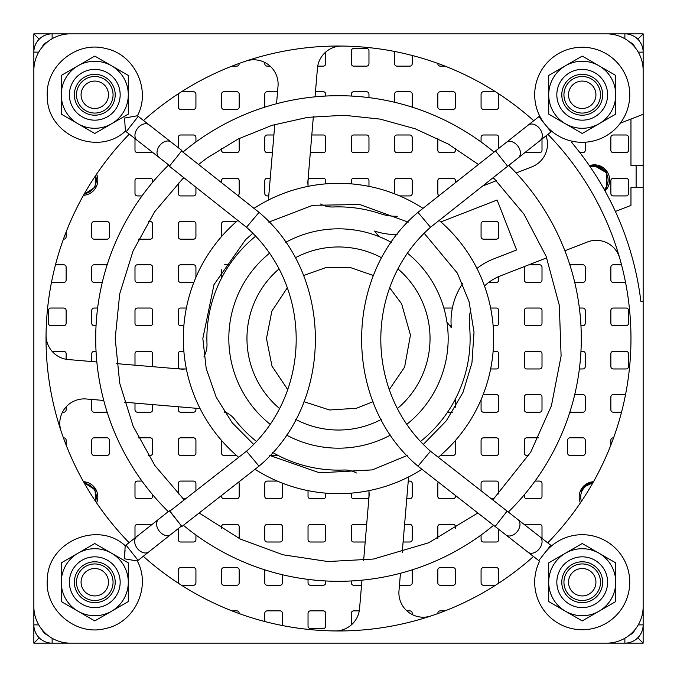 <?xml version="1.0" encoding="UTF-8"?>
<svg xmlns="http://www.w3.org/2000/svg" width="677" height="677" viewBox="0 0 677 677"><rect width="100%" height="100%" fill="white"/><g stroke="black" fill="none" stroke-linecap="round" stroke-linejoin="round"><path stroke-width="1.02" d="M630.964 119.042L630.964 165.645L643.15 165.645L643.15 70.408A36.558 36.558 0 0 0 606.592 33.85L70.408 33.85A36.558 36.558 0 0 0 33.85 70.408L33.85 606.592A36.558 36.558 0 0 0 70.408 643.15L606.592 643.15A36.558 36.558 0 0 0 643.15 606.592L643.15 187.58L630.964 187.58L630.964 205.385L615.393 211.452M533.484 556.486A292.464 292.464 0 0 1 143.279 556.274M129.07 542.649A292.464 292.464 0 0 1 129.282 134.139M143.516 120.514A292.464 292.464 0 0 1 533.721 120.726M547.93 134.351A292.464 292.464 0 0 1 547.718 542.861M638.25 624.871L643.15 624.871L643.15 643.15L624.871 643.15A18.279 18.279 0 0 0 643.15 624.871L643.15 301.451L640.891 301.451A304.65 304.65 0 0 0 571.498 142.229L573.411 141.485M620.318 123.197L643.15 114.295L643.15 52.129A18.279 18.279 0 0 0 624.871 33.85L643.15 33.85L643.15 52.129L638.25 52.129M440.896 221.929L497.138 200.011L516.61 249.965L493.711 258.893A67.023 67.023 0 0 0 476.93 268.414M378.968 236.569L374.593 231.052A67.023 67.023 0 0 0 397.171 234.53M462.594 283.697A67.023 67.023 0 0 0 451.331 327.719L446.955 322.201A109.674 109.674 0 0 0 407.512 253.257M564.889 250.761L587.382 241.994A24.372 24.372 0 0 1 619.667 257.996M546.043 135.84A24.372 24.372 0 0 1 531.97 166.813L516.136 172.982M496.427 180.666L482.591 186.057M397.306 216.251A48.744 48.744 0 0 1 380.415 213.729A131.626 131.626 0 0 0 333.219 206.984A24.372 24.372 0 0 1 320.576 204.031M308.153 186.336A24.372 24.372 0 0 1 307.959 180.573L313.358 116.639M315.033 96.845L317.437 68.377A24.372 24.372 0 0 1 342.02 46.061M246.03 61.04A24.372 24.372 0 0 1 278.019 86.216L276.538 103.742M274.786 124.5L268.397 200.079M255.449 236.383A131.626 131.626 0 0 0 206.984 343.781A24.372 24.372 0 0 1 204.031 356.424M186.336 368.847A24.372 24.372 0 0 1 180.573 369.041L116.622 363.634M96.845 361.967L68.377 359.563A24.372 24.372 0 0 1 46.061 334.98M61.04 430.97A24.372 24.372 0 0 1 86.216 398.981L103.742 400.462M124.483 402.214L200.079 408.603M224.239 411.633A24.372 24.372 0 0 1 234.657 419.385A131.626 131.626 0 0 0 256.261 441.269M272.552 452.414A131.626 131.626 0 0 0 343.781 470.016A24.372 24.372 0 0 1 356.424 472.969M368.847 490.664A24.372 24.372 0 0 1 369.041 496.427L363.634 560.378M361.967 580.155L359.563 608.623A24.372 24.372 0 0 1 334.98 630.939M430.97 615.96A24.372 24.372 0 0 1 398.981 590.784L400.462 573.258M402.214 552.517L408.603 476.921M420.739 441.269A131.626 131.626 0 0 0 469.525 325.975A48.744 48.744 0 0 1 470.904 308.957M484.495 285.982A48.744 48.744 0 0 1 500.345 275.92L546.72 257.844M391.323 242.383A109.674 109.674 0 0 0 285.677 242.383M269.488 253.257A109.674 109.674 0 0 0 270.157 424.276M286.422 435.023A109.674 109.674 0 0 0 390.578 435.023M406.843 424.276A109.674 109.674 0 0 0 446.955 322.201M598.053 591.359A18.279 18.279 0 0 1 566.387 591.359A18.279 18.279 0 0 1 582.22 563.941A18.279 18.279 0 0 1 598.053 591.359M594.093 589.075A13.709 13.709 0 0 0 582.22 568.511A13.709 13.709 0 0 0 570.347 589.075A13.709 13.709 0 0 0 594.093 589.075M598.053 103.919A18.279 18.279 0 0 1 566.387 103.919A18.279 18.279 0 0 1 582.22 76.501A18.279 18.279 0 0 1 598.053 103.919M594.093 101.635A13.709 13.709 0 0 0 582.22 81.071A13.709 13.709 0 0 0 570.347 101.635A13.709 13.709 0 0 0 594.093 101.635M110.613 103.919A18.279 18.279 0 0 1 78.947 103.919A18.279 18.279 0 0 1 94.78 76.501A18.279 18.279 0 0 1 110.613 103.919M106.653 101.635A13.709 13.709 0 0 0 94.78 81.071A13.709 13.709 0 0 0 82.907 101.635A13.709 13.709 0 0 0 106.653 101.635M110.613 591.359A18.279 18.279 0 0 1 78.947 591.359A18.279 18.279 0 0 1 94.78 563.941A18.279 18.279 0 0 1 110.613 591.359M106.653 589.075A13.709 13.709 0 0 0 94.78 568.511A13.709 13.709 0 0 0 82.907 589.075A13.709 13.709 0 0 0 106.653 589.075M77.093 104.994A20.428 20.428 0 0 1 94.78 74.352A20.428 20.428 0 0 1 112.467 104.994A20.428 20.428 0 0 1 77.093 104.994M128.291 94.78L128.291 114.125L111.536 123.798A33.511 33.511 0 0 1 61.269 94.78A33.511 33.511 0 0 1 78.024 65.762L94.78 56.081L128.291 75.435L128.291 94.78A33.511 33.511 0 0 1 111.536 123.798L94.78 133.479L61.269 114.125L61.269 75.435L78.024 65.762A33.511 33.511 0 0 1 128.291 94.78M77.093 592.434A20.428 20.428 0 0 1 94.78 561.792A20.428 20.428 0 0 1 112.467 592.434A20.428 20.428 0 0 1 77.093 592.434M128.291 582.22L128.291 601.565L111.536 611.238A33.511 33.511 0 0 1 61.269 582.22A33.511 33.511 0 0 1 78.024 553.202L94.78 543.521L128.291 562.875L128.291 582.22A33.511 33.511 0 0 1 111.536 611.238L94.78 620.919L61.269 601.565L61.269 562.875L78.024 553.202A33.511 33.511 0 0 1 128.291 582.22M564.533 592.434A20.428 20.428 0 0 1 582.22 561.792A20.428 20.428 0 0 1 599.907 592.434A20.428 20.428 0 0 1 564.533 592.434M615.731 582.22L615.731 601.565L598.976 611.238A33.511 33.511 0 0 1 548.708 582.22A33.511 33.511 0 0 1 565.464 553.202L582.22 543.521L615.731 562.875L615.731 582.22A33.511 33.511 0 0 1 598.976 611.238L582.22 620.919L548.708 601.565L548.708 562.875L565.464 553.202A33.511 33.511 0 0 1 615.731 582.22M564.533 84.566A20.428 20.428 0 0 1 599.907 84.566A20.428 20.428 0 0 1 582.22 115.208A20.428 20.428 0 0 1 564.533 84.566M598.976 123.798L582.22 133.479L565.464 123.798A33.511 33.511 0 0 1 565.464 65.762A33.511 33.511 0 0 1 598.976 65.762L615.731 75.435L615.731 114.125L598.976 123.798A33.511 33.511 0 0 1 565.464 123.798L548.708 114.125L548.708 75.435L582.22 56.081L598.976 65.762A33.511 33.511 0 0 1 598.976 123.798M278.983 268.955A91.53 91.53 0 0 0 279.525 408.502M295.79 419.452A91.53 91.53 0 0 0 381.21 419.452M397.475 408.502A91.53 91.53 0 0 0 398.017 268.955M381.836 257.878A91.53 91.53 0 0 0 295.164 257.878M237.839 220.431A155.16 155.16 0 0 0 238.702 457.305M255.026 469.296A155.16 155.16 0 0 0 421.974 469.296M438.298 457.305A155.16 155.16 0 0 0 439.161 220.431M422.99 208.364A155.16 155.16 0 0 0 254.01 208.364M168.7 164.96A242.798 242.798 0 0 0 168.277 511.626M175.411 518.362A242.798 242.798 0 0 0 175.893 518.794M183.399 525.301A242.798 242.798 0 0 0 493.601 525.301M508.3 512.04A242.798 242.798 0 0 0 508.723 165.374M494.083 152.105A242.798 242.798 0 0 0 182.917 152.105M534.695 94.78A47.525 47.525 0 0 0 605.983 135.942A47.525 47.525 0 0 0 605.983 53.618A47.525 47.525 0 0 0 534.695 94.78M538.774 560.624L527.975 552.178A9.749 6.855 128 0 0 539.383 548.725A9.749 6.855 128 0 0 539.984 536.819L550.782 545.264L538.774 560.624L539.569 561.25A47.525 47.525 0 0 0 596.369 627.587A47.525 47.525 0 0 0 621.317 555.199A47.525 47.525 0 0 0 544.782 552.948M125.998 545.078L136.703 536.607A9.749 6.838 51.6 0 0 137.397 548.497A9.749 6.838 51.6 0 0 148.805 551.89L138.1 560.37L125.998 545.078L125.203 545.713L124.399 558.779L125.084 549.961M124.399 558.779L137.304 560.996C151.411 586.959 134.664 622.705 105.68 628.476C76.002 636.659 44.166 609.681 47.356 579.063C47.991 541.727 97.733 520.41 125.203 545.713M181.487 526.029L169.385 510.746L158.621 519.259A9.749 6.838 51.6 0 0 159.315 531.149A9.749 6.838 51.6 0 0 170.722 534.551L181.487 526.029M148.805 551.89L170.722 534.551M528.195 125.11A9.749 6.838 -128.4 0 1 539.603 128.503A9.749 6.838 -128.4 0 1 540.297 140.393L551.002 131.922L538.9 116.63L495.513 150.971L507.615 166.254L430.513 227.277C364.251 285.745 364.243 392.728 430.496 451.204L417.971 466.165L527.975 552.178M495.513 150.971L417.946 212.358L430.513 227.277M430.496 451.204L507.115 511.118L495.107 526.478M538.9 116.63L539.696 116.004M137.431 115.75L124.543 118.052L125.414 131.11C97.632 157.056 46.925 134.731 47.297 96.718C44.961 66.566 76.349 40.569 105.544 48.49C134.486 54.168 151.36 89.753 137.431 115.75L181.893 150.522L175.707 158.435M181.521 150.996L259.054 212.358L246.487 227.277L169.385 166.254L175.622 158.376C168.057 167.938 168.048 167.947 175.622 158.384L175.707 158.443M246.487 227.277C312.749 285.745 312.757 392.728 246.504 451.204L169.885 511.118L181.893 526.478L259.029 466.165L246.504 451.204M83.499 195.289A15.232 15.232 0 0 0 96.608 174.116M594.406 164.85L607.751 172.737L594.406 164.85L589.794 165.569L594.406 164.85L607.751 172.737L594.406 164.85L589.396 165.696A15.232 15.232 0 0 1 605.052 190.982M589.904 166.415L599.966 166.356L607.751 172.737L594.406 164.85L589.76 165.577M580.392 502.884A15.232 15.232 0 0 1 593.501 481.711L583.532 486.247L581.01 491.866L584.073 487L592.959 482.667M83.855 482.346L95.939 489.573L83.499 481.711A15.232 15.232 0 0 1 96.608 502.884M47.602 635.161A11.247 11.247 0 0 1 41.839 629.398M635.161 629.398A11.247 11.247 0 0 1 629.398 635.161M636.118 187.58L636.118 165.645M629.398 41.839A11.247 11.247 0 0 1 635.161 47.602M41.839 47.602A11.247 11.247 0 0 1 47.602 41.839M366.528 48.473A2.437 2.437 0 0 1 368.965 50.91L368.965 63.706A2.437 2.437 0 0 1 366.528 66.143L353.732 66.143A2.437 2.437 0 0 1 351.295 63.706L351.295 50.91A2.437 2.437 0 0 1 353.732 48.473L366.528 48.473M498.721 93.832A2.437 2.437 0 0 1 498.746 94.171L498.746 106.966A2.437 2.437 0 0 1 496.309 109.403L483.513 109.403A2.437 2.437 0 0 1 481.076 106.966L481.076 94.171A2.437 2.437 0 0 1 483.513 91.733L495.479 91.733M453.048 91.733A2.437 2.437 0 0 1 455.486 94.171L455.486 106.966A2.437 2.437 0 0 1 453.048 109.403L440.253 109.403A2.437 2.437 0 0 1 437.816 106.966L437.816 94.171A2.437 2.437 0 0 1 440.253 91.733L453.048 91.733M394.556 102.269L394.556 94.171A2.437 2.437 0 0 1 396.993 91.733L409.788 91.733A2.437 2.437 0 0 1 412.225 94.171L412.225 106.966A2.437 2.437 0 0 1 412.217 107.169M351.295 96.041L351.295 94.171A2.437 2.437 0 0 1 353.732 91.733L366.528 91.733A2.437 2.437 0 0 1 368.965 94.171L368.965 97.623M315.465 91.733L323.267 91.733A2.437 2.437 0 0 1 325.705 94.171L325.705 96.041M236.747 91.733A2.437 2.437 0 0 1 239.184 94.171L239.184 106.966A2.437 2.437 0 0 1 236.747 109.403L223.952 109.403A2.437 2.437 0 0 1 221.514 106.966L221.514 94.171A2.437 2.437 0 0 1 223.952 91.733L236.747 91.733M181.521 91.733L193.487 91.733A2.437 2.437 0 0 1 195.924 94.171L195.924 106.966A2.437 2.437 0 0 1 193.487 109.403L180.691 109.403A2.437 2.437 0 0 1 178.254 106.966L178.254 94.171A2.437 2.437 0 0 1 178.279 93.832M626.09 134.994A2.437 2.437 0 0 1 628.527 137.431L628.527 150.226A2.437 2.437 0 0 1 626.09 152.663L613.294 152.663A2.437 2.437 0 0 1 610.857 150.226L610.857 137.431A2.437 2.437 0 0 1 613.294 134.994L626.09 134.994M481.076 141.975L481.076 137.431A2.437 2.437 0 0 1 483.513 134.994L496.309 134.994A2.437 2.437 0 0 1 498.746 137.431L498.746 148.407M409.788 134.994A2.437 2.437 0 0 1 412.225 137.431L412.225 150.226A2.437 2.437 0 0 1 409.788 152.663L396.993 152.663A2.437 2.437 0 0 1 394.556 150.226L394.556 137.431A2.437 2.437 0 0 1 396.993 134.994L409.788 134.994M366.528 134.994A2.437 2.437 0 0 1 368.965 137.431L368.965 150.226A2.437 2.437 0 0 1 366.528 152.663L353.732 152.663A2.437 2.437 0 0 1 351.295 150.226L351.295 137.431A2.437 2.437 0 0 1 353.732 134.994L366.528 134.994M311.809 134.994L323.267 134.994A2.437 2.437 0 0 1 325.705 137.431L325.705 150.226A2.437 2.437 0 0 1 323.267 152.663L310.472 152.663A2.437 2.437 0 0 1 310.32 152.655M178.254 147.679L178.254 137.431A2.437 2.437 0 0 1 180.691 134.994L193.487 134.994A2.437 2.437 0 0 1 195.924 137.431L195.924 141.975M626.09 178.254A2.437 2.437 0 0 1 628.527 180.691L628.527 193.487A2.437 2.437 0 0 1 626.09 195.924L613.294 195.924A2.437 2.437 0 0 1 610.857 193.487L610.857 180.691A2.437 2.437 0 0 1 613.294 178.254L626.09 178.254M439.085 195.628A2.437 2.437 0 0 1 437.816 193.487L437.816 180.691A2.437 2.437 0 0 1 440.253 178.254L453.048 178.254A2.437 2.437 0 0 1 455.486 180.691L455.486 182.646M394.581 193.834A2.437 2.437 0 0 1 394.556 193.487L394.556 180.691A2.437 2.437 0 0 1 396.993 178.254L409.788 178.254A2.437 2.437 0 0 1 412.225 180.691L412.225 193.487A2.437 2.437 0 0 1 409.788 195.924L399.701 195.924M351.295 183.873L351.295 180.691A2.437 2.437 0 0 1 353.732 178.254L366.528 178.254A2.437 2.437 0 0 1 368.965 180.691L368.965 186.361M308.035 185.439L308.035 180.691A2.437 2.437 0 0 1 310.472 178.254L323.267 178.254A2.437 2.437 0 0 1 325.705 180.691L325.705 183.873M221.514 182.646L221.514 180.691A2.437 2.437 0 0 1 223.952 178.254L236.747 178.254A2.437 2.437 0 0 1 239.184 180.691L239.184 193.487A2.437 2.437 0 0 1 237.915 195.628M141.975 195.924L137.431 195.924A2.437 2.437 0 0 1 134.994 193.487L134.994 180.691A2.437 2.437 0 0 1 137.431 178.254L150.226 178.254A2.437 2.437 0 0 1 152.663 180.691L152.663 182.248M496.309 221.514A2.437 2.437 0 0 1 498.746 223.952L498.746 236.747A2.437 2.437 0 0 1 496.309 239.184L483.513 239.184A2.437 2.437 0 0 1 481.076 236.747L481.076 223.952A2.437 2.437 0 0 1 483.513 221.514L496.309 221.514M193.487 221.514A2.437 2.437 0 0 1 195.924 223.952L195.924 236.747A2.437 2.437 0 0 1 193.487 239.184L180.691 239.184A2.437 2.437 0 0 1 178.254 236.747L178.254 223.952A2.437 2.437 0 0 1 180.691 221.514L193.487 221.514M148.297 221.514L150.226 221.514A2.437 2.437 0 0 1 152.663 223.952L152.663 236.747A2.437 2.437 0 0 1 150.226 239.184L138.506 239.184M106.966 221.514A2.437 2.437 0 0 1 109.403 223.952L109.403 236.747A2.437 2.437 0 0 1 106.966 239.184L94.171 239.184A2.437 2.437 0 0 1 91.733 236.747L91.733 223.952A2.437 2.437 0 0 1 94.171 221.514L106.966 221.514M569.831 264.783A2.437 2.437 0 0 1 570.034 264.775L582.829 264.775A2.437 2.437 0 0 1 585.266 267.212L585.266 280.007A2.437 2.437 0 0 1 582.829 282.444L574.731 282.444M528.949 264.775L539.569 264.775A2.437 2.437 0 0 1 542.006 267.212L542.006 280.007A2.437 2.437 0 0 1 539.569 282.444L526.774 282.444A2.437 2.437 0 0 1 524.337 280.007L524.337 267.212A2.437 2.437 0 0 1 524.43 266.535M193.834 282.419A2.437 2.437 0 0 1 193.487 282.444L180.691 282.444A2.437 2.437 0 0 1 178.254 280.007L178.254 267.212A2.437 2.437 0 0 1 180.691 264.775L193.487 264.775A2.437 2.437 0 0 1 195.924 267.212L195.924 277.299M150.226 264.775A2.437 2.437 0 0 1 152.663 267.212L152.663 280.007A2.437 2.437 0 0 1 150.226 282.444L137.431 282.444A2.437 2.437 0 0 1 134.994 280.007L134.994 267.212A2.437 2.437 0 0 1 137.431 264.775L150.226 264.775M102.269 282.444L94.171 282.444A2.437 2.437 0 0 1 91.733 280.007L91.733 267.212A2.437 2.437 0 0 1 94.171 264.775L106.966 264.775A2.437 2.437 0 0 1 107.169 264.783M55.48 264.775L63.706 264.775A2.437 2.437 0 0 1 66.143 267.212L66.143 280.007A2.437 2.437 0 0 1 63.706 282.444L51.46 282.444M626.09 308.035A2.437 2.437 0 0 1 628.527 310.472L628.527 323.267A2.437 2.437 0 0 1 626.09 325.705L613.294 325.705A2.437 2.437 0 0 1 610.857 323.267L610.857 310.472A2.437 2.437 0 0 1 613.294 308.035L626.09 308.035M579.377 308.035L582.829 308.035A2.437 2.437 0 0 1 585.266 310.472L585.266 323.267A2.437 2.437 0 0 1 582.829 325.705L580.959 325.705M539.569 308.035A2.437 2.437 0 0 1 542.006 310.472L542.006 323.267A2.437 2.437 0 0 1 539.569 325.705L526.774 325.705A2.437 2.437 0 0 1 524.337 323.267L524.337 310.472A2.437 2.437 0 0 1 526.774 308.035L539.569 308.035M490.639 308.035L496.309 308.035A2.437 2.437 0 0 1 498.746 310.472L498.746 323.267A2.437 2.437 0 0 1 496.309 325.705L493.127 325.705M150.226 308.035A2.437 2.437 0 0 1 152.663 310.472L152.663 323.267A2.437 2.437 0 0 1 150.226 325.705L137.431 325.705A2.437 2.437 0 0 1 134.994 323.267L134.994 310.472A2.437 2.437 0 0 1 137.431 308.035L150.226 308.035M63.706 308.035A2.437 2.437 0 0 1 66.143 310.472L66.143 323.267A2.437 2.437 0 0 1 63.706 325.705L50.91 325.705A2.437 2.437 0 0 1 48.473 323.267L48.473 310.472A2.437 2.437 0 0 1 50.91 308.035L63.706 308.035M626.09 351.295A2.437 2.437 0 0 1 628.527 353.732L628.527 366.528A2.437 2.437 0 0 1 626.09 368.965L613.294 368.965A2.437 2.437 0 0 1 610.857 366.528L610.857 353.732A2.437 2.437 0 0 1 613.294 351.295L626.09 351.295M580.959 351.295L582.829 351.295A2.437 2.437 0 0 1 585.266 353.732L585.266 366.528A2.437 2.437 0 0 1 582.829 368.965L579.377 368.965M539.569 351.295A2.437 2.437 0 0 1 542.006 353.732L542.006 366.528A2.437 2.437 0 0 1 539.569 368.965L526.774 368.965A2.437 2.437 0 0 1 524.337 366.528L524.337 353.732A2.437 2.437 0 0 1 526.774 351.295L539.569 351.295M493.127 351.295L496.309 351.295A2.437 2.437 0 0 1 498.746 353.732L498.746 366.528A2.437 2.437 0 0 1 496.309 368.965L490.639 368.965M134.994 365.191L134.994 353.732A2.437 2.437 0 0 1 137.431 351.295L150.226 351.295A2.437 2.437 0 0 1 152.663 353.732L152.663 366.528A2.437 2.437 0 0 1 152.655 366.68M52.061 351.295L63.706 351.295A2.437 2.437 0 0 1 66.143 353.732L66.143 359.267M574.731 394.556L582.829 394.556A2.437 2.437 0 0 1 585.266 396.993L585.266 409.788A2.437 2.437 0 0 1 582.829 412.225L570.034 412.225A2.437 2.437 0 0 1 569.831 412.217M539.569 394.556A2.437 2.437 0 0 1 542.006 396.993L542.006 409.788A2.437 2.437 0 0 1 539.569 412.225L526.774 412.225A2.437 2.437 0 0 1 524.337 409.788L524.337 396.993A2.437 2.437 0 0 1 526.774 394.556L539.569 394.556M483.166 394.581A2.437 2.437 0 0 1 483.513 394.556L496.309 394.556A2.437 2.437 0 0 1 498.746 396.993L498.746 409.788A2.437 2.437 0 0 1 496.309 412.225L483.513 412.225A2.437 2.437 0 0 1 481.076 409.788L481.076 399.701M582.829 437.816A2.437 2.437 0 0 1 585.266 440.253L585.266 453.048A2.437 2.437 0 0 1 582.829 455.486L570.034 455.486A2.437 2.437 0 0 1 567.597 453.048L567.597 440.253A2.437 2.437 0 0 1 570.034 437.816L582.829 437.816M496.309 437.816A2.437 2.437 0 0 1 498.746 440.253L498.746 453.048A2.437 2.437 0 0 1 496.309 455.486L483.513 455.486A2.437 2.437 0 0 1 481.076 453.048L481.076 440.253A2.437 2.437 0 0 1 483.513 437.816L496.309 437.816M193.487 437.816A2.437 2.437 0 0 1 195.924 440.253L195.924 453.048A2.437 2.437 0 0 1 193.487 455.486L180.691 455.486A2.437 2.437 0 0 1 178.254 453.048L178.254 440.253A2.437 2.437 0 0 1 180.691 437.816L193.487 437.816M138.506 437.816L150.226 437.816A2.437 2.437 0 0 1 152.663 440.253L152.663 453.048A2.437 2.437 0 0 1 150.226 455.486L148.297 455.486M106.966 437.816A2.437 2.437 0 0 1 109.403 440.253L109.403 453.048A2.437 2.437 0 0 1 106.966 455.486L94.171 455.486A2.437 2.437 0 0 1 91.733 453.048L91.733 440.253A2.437 2.437 0 0 1 94.171 437.816L106.966 437.816M63.418 437.816L63.706 437.816A2.437 2.437 0 0 1 66.143 440.253L66.143 445.068M535.025 481.076L539.569 481.076A2.437 2.437 0 0 1 542.006 483.513L542.006 496.309A2.437 2.437 0 0 1 539.569 498.746L526.774 498.746A2.437 2.437 0 0 1 524.337 496.309L524.337 494.752M481.076 490.757L481.076 483.513A2.437 2.437 0 0 1 483.513 481.076L496.309 481.076A2.437 2.437 0 0 1 498.746 483.513L498.746 494.007M408.248 481.076L409.788 481.076A2.437 2.437 0 0 1 412.225 483.513L412.225 496.309A2.437 2.437 0 0 1 409.788 498.746L406.759 498.746M282.419 483.166A2.437 2.437 0 0 1 282.444 483.513L282.444 496.309A2.437 2.437 0 0 1 280.007 498.746L267.212 498.746A2.437 2.437 0 0 1 264.775 496.309L264.775 483.513A2.437 2.437 0 0 1 267.212 481.076L277.299 481.076M238.702 482.058A2.437 2.437 0 0 1 239.184 483.513L239.184 496.309A2.437 2.437 0 0 1 236.747 498.746L223.952 498.746A2.437 2.437 0 0 1 221.514 496.309L221.514 495.496M178.254 494.007L178.254 483.513A2.437 2.437 0 0 1 180.691 481.076L193.487 481.076A2.437 2.437 0 0 1 195.924 483.513L195.924 490.757M524.997 525.107A2.437 2.437 0 0 1 526.774 524.337L539.569 524.337A2.437 2.437 0 0 1 542.006 526.774L542.006 538.401M437.816 538.494L437.816 526.774A2.437 2.437 0 0 1 440.253 524.337L453.048 524.337A2.437 2.437 0 0 1 455.486 526.774L455.486 528.703M404.592 524.337L409.788 524.337A2.437 2.437 0 0 1 412.225 526.774L412.225 539.569A2.437 2.437 0 0 1 409.788 542.006L403.103 542.006M365.191 542.006L353.732 542.006A2.437 2.437 0 0 1 351.295 539.569L351.295 526.774A2.437 2.437 0 0 1 353.732 524.337L366.528 524.337A2.437 2.437 0 0 1 366.68 524.345M323.267 524.337A2.437 2.437 0 0 1 325.705 526.774L325.705 539.569A2.437 2.437 0 0 1 323.267 542.006L310.472 542.006A2.437 2.437 0 0 1 308.035 539.569L308.035 526.774A2.437 2.437 0 0 1 310.472 524.337L323.267 524.337M280.007 524.337A2.437 2.437 0 0 1 282.444 526.774L282.444 539.569A2.437 2.437 0 0 1 280.007 542.006L267.212 542.006A2.437 2.437 0 0 1 264.775 539.569L264.775 526.774A2.437 2.437 0 0 1 267.212 524.337L280.007 524.337M221.514 528.703L221.514 526.774A2.437 2.437 0 0 1 223.952 524.337L236.747 524.337A2.437 2.437 0 0 1 239.184 526.774L239.184 538.494M134.994 537.961L134.994 526.774A2.437 2.437 0 0 1 137.431 524.337L150.226 524.337A2.437 2.437 0 0 1 151.64 524.785M495.479 585.266L483.513 585.266A2.437 2.437 0 0 1 481.076 582.829L481.076 570.034A2.437 2.437 0 0 1 483.513 567.597L496.309 567.597A2.437 2.437 0 0 1 498.746 570.034L498.746 582.829A2.437 2.437 0 0 1 498.721 583.168M453.048 567.597A2.437 2.437 0 0 1 455.486 570.034L455.486 582.829A2.437 2.437 0 0 1 453.048 585.266L440.253 585.266A2.437 2.437 0 0 1 437.816 582.829L437.816 570.034A2.437 2.437 0 0 1 440.253 567.597L453.048 567.597M412.217 569.831A2.437 2.437 0 0 1 412.225 570.034L412.225 582.829A2.437 2.437 0 0 1 409.788 585.266L399.447 585.266M236.747 567.597A2.437 2.437 0 0 1 239.184 570.034L239.184 582.829A2.437 2.437 0 0 1 236.747 585.266L223.952 585.266A2.437 2.437 0 0 1 221.514 582.829L221.514 570.034A2.437 2.437 0 0 1 223.952 567.597L236.747 567.597M178.279 583.168A2.437 2.437 0 0 1 178.254 582.829L178.254 570.034A2.437 2.437 0 0 1 180.691 567.597L193.487 567.597A2.437 2.437 0 0 1 195.924 570.034L195.924 582.829A2.437 2.437 0 0 1 193.487 585.266L181.521 585.266M406.852 610.857L409.788 610.857A2.437 2.437 0 0 1 412.225 613.294L412.225 614.572M323.267 610.857A2.437 2.437 0 0 1 325.705 613.294L325.705 626.09A2.437 2.437 0 0 1 323.267 628.527L310.472 628.527A2.437 2.437 0 0 1 308.035 626.09L308.035 613.294A2.437 2.437 0 0 1 310.472 610.857L323.267 610.857M264.775 621.52L264.775 613.294A2.437 2.437 0 0 1 267.212 610.857L280.007 610.857A2.437 2.437 0 0 1 282.444 613.294L282.444 625.54M231.932 610.857L236.747 610.857A2.437 2.437 0 0 1 239.184 613.294L239.184 613.582M412.225 55.48L412.225 63.706A2.437 2.437 0 0 1 409.788 66.143L396.993 66.143A2.437 2.437 0 0 1 394.556 63.706L394.556 51.46M325.705 52.061L325.705 63.706A2.437 2.437 0 0 1 323.267 66.143L317.733 66.143M239.184 63.418L239.184 63.706A2.437 2.437 0 0 1 236.747 66.143L231.932 66.143M264.783 107.169A2.437 2.437 0 0 1 264.775 106.966L264.775 94.171A2.437 2.437 0 0 1 267.212 91.733L277.553 91.733M585.266 142.204L585.266 150.226A2.437 2.437 0 0 1 582.829 152.663L579.901 152.663M542.006 139.039L542.006 150.226A2.437 2.437 0 0 1 539.569 152.663L526.774 152.663A2.437 2.437 0 0 1 525.36 152.215M455.486 148.305L455.486 150.226A2.437 2.437 0 0 1 453.048 152.663L440.253 152.663A2.437 2.437 0 0 1 437.816 150.226L437.816 138.497M272.408 152.663L267.212 152.663A2.437 2.437 0 0 1 264.775 150.226L264.775 137.431A2.437 2.437 0 0 1 267.212 134.994L273.897 134.994M239.184 138.489L239.184 150.226A2.437 2.437 0 0 1 236.747 152.663L223.952 152.663A2.437 2.437 0 0 1 221.514 150.226L221.514 148.28M492.458 178.254L493.982 178.254M268.752 195.924L267.212 195.924A2.437 2.437 0 0 1 264.775 193.487L264.775 180.691A2.437 2.437 0 0 1 267.212 178.254L270.241 178.254M195.924 187.258L195.924 193.487A2.437 2.437 0 0 1 193.487 195.924L180.691 195.924A2.437 2.437 0 0 1 178.254 193.487L178.254 182.993M182.993 178.254L184.542 178.254M221.514 236.578L221.514 223.952A2.437 2.437 0 0 1 223.952 221.514L236.578 221.514M66.143 231.932L66.143 236.747A2.437 2.437 0 0 1 63.706 239.184L63.418 239.184M625.54 282.444L613.294 282.444A2.437 2.437 0 0 1 610.857 280.007L610.857 267.212A2.437 2.437 0 0 1 613.294 264.775L621.52 264.775M498.746 276.58L498.746 280.007A2.437 2.437 0 0 1 496.309 282.444L488.667 282.444M224.62 264.775L229.461 264.775M443.858 308.035L452.363 308.035M183.873 325.705L180.691 325.705A2.437 2.437 0 0 1 178.254 323.267L178.254 310.472A2.437 2.437 0 0 1 180.691 308.035L186.361 308.035M96.041 325.705L94.171 325.705A2.437 2.437 0 0 1 91.733 323.267L91.733 310.472A2.437 2.437 0 0 1 94.171 308.035L97.623 308.035M185.439 368.965L180.691 368.965A2.437 2.437 0 0 1 178.254 366.528L178.254 353.732A2.437 2.437 0 0 1 180.691 351.295L183.873 351.295M91.733 361.535L91.733 353.732A2.437 2.437 0 0 1 94.171 351.295L96.041 351.295M621.52 412.225L613.294 412.225A2.437 2.437 0 0 1 610.857 409.788L610.857 396.993A2.437 2.437 0 0 1 613.294 394.556L625.54 394.556M455.486 398.829L455.486 407.19M195.924 408.248L195.924 409.788A2.437 2.437 0 0 1 193.487 412.225L180.691 412.225A2.437 2.437 0 0 1 178.254 409.788L178.254 406.759M152.663 404.592L152.663 409.788A2.437 2.437 0 0 1 150.226 412.225L137.431 412.225A2.437 2.437 0 0 1 134.994 409.788L134.994 403.103M66.143 406.852L66.143 409.788A2.437 2.437 0 0 1 63.706 412.225L62.428 412.225M610.857 445.068L610.857 440.253A2.437 2.437 0 0 1 613.294 437.816L613.582 437.816M528.703 455.486L526.774 455.486A2.437 2.437 0 0 1 524.337 453.048L524.337 440.253A2.437 2.437 0 0 1 526.774 437.816L538.494 437.816M455.486 440.422L455.486 453.048A2.437 2.437 0 0 1 453.048 455.486L440.422 455.486M455.486 495.496L455.486 496.309A2.437 2.437 0 0 1 453.048 498.746L440.253 498.746A2.437 2.437 0 0 1 437.816 496.309L437.816 483.513A2.437 2.437 0 0 1 438.298 482.058M368.965 491.561L368.965 496.309A2.437 2.437 0 0 1 366.528 498.746L353.732 498.746A2.437 2.437 0 0 1 351.295 496.309L351.295 493.127M325.705 493.127L325.705 496.309A2.437 2.437 0 0 1 323.267 498.746L310.472 498.746A2.437 2.437 0 0 1 308.035 496.309L308.035 490.639M152.663 494.752L152.663 496.309A2.437 2.437 0 0 1 150.226 498.746L137.431 498.746A2.437 2.437 0 0 1 134.994 496.309L134.994 483.513A2.437 2.437 0 0 1 137.431 481.076L141.975 481.076M498.746 529.321L498.746 539.569A2.437 2.437 0 0 1 496.309 542.006L483.513 542.006A2.437 2.437 0 0 1 481.076 539.569L481.076 535.025M195.924 535.025L195.924 539.569A2.437 2.437 0 0 1 193.487 542.006L180.691 542.006A2.437 2.437 0 0 1 178.254 539.569L178.254 528.593M325.705 580.959L325.705 582.829A2.437 2.437 0 0 1 323.267 585.266L310.472 585.266A2.437 2.437 0 0 1 308.035 582.829L308.035 579.377M282.444 574.731L282.444 582.829A2.437 2.437 0 0 1 280.007 585.266L267.212 585.266A2.437 2.437 0 0 1 264.775 582.829L264.775 570.034A2.437 2.437 0 0 1 264.783 569.831M437.816 613.582L437.816 613.294A2.437 2.437 0 0 1 440.253 610.857L445.068 610.857M351.295 624.939L351.295 613.294A2.437 2.437 0 0 1 353.732 610.857L359.267 610.857M152.003 151.893A2.437 2.437 0 0 1 150.226 152.663L137.431 152.663A2.437 2.437 0 0 1 134.994 150.226L134.994 138.599M107.169 412.217A2.437 2.437 0 0 1 106.966 412.225L94.171 412.225A2.437 2.437 0 0 1 91.733 409.788L91.733 399.447M437.816 63.418L437.816 63.706A2.437 2.437 0 0 0 440.253 66.143L445.068 66.143M264.775 62.428L264.775 63.706A2.437 2.437 0 0 0 267.212 66.143L270.148 66.143M221.514 278.171L221.514 269.81M449.731 325.705L451.17 325.705M447.539 412.225L452.38 412.225M224.62 412.225L225.636 412.225M269.81 455.486L278.171 455.486M221.514 440.422L221.514 453.048A2.437 2.437 0 0 0 223.952 455.486L236.578 455.486M491.29 498.746L494.007 498.746M182.993 498.746L185.71 498.746M351.295 580.959L351.295 582.829A2.437 2.437 0 0 0 353.732 585.266L361.535 585.266M624.871 638.25L624.871 643.15L52.129 643.15A18.279 18.279 0 0 1 33.85 624.871L33.85 52.129A18.279 18.279 0 0 1 52.129 33.85L624.871 33.85L624.871 38.75M643.15 165.645L643.15 187.58M52.129 638.25L52.129 643.15L33.85 643.15L33.85 624.871L38.75 624.871M38.75 52.129L33.85 52.129L33.85 33.85L52.129 33.85L52.129 38.75M39.207 637.793L33.85 643.15M33.85 33.85L39.207 39.207M643.15 33.85L637.793 39.207M637.793 637.793L643.15 643.15M95.567 501.344A13.709 13.709 0 0 0 84.413 483.327M84.041 482.667L95 489.759L95.99 501.979M592.587 483.327A13.709 13.709 0 0 0 581.433 501.344M593.086 482.456L588.558 483.843A14.319 14.319 0 0 0 581.01 491.866M604.282 189.594A13.709 13.709 0 0 0 590.293 167.007M589.938 166.474L594.406 165.763L606.812 172.923L606.812 187.241L604.586 190.152M84.413 193.673A13.709 13.709 0 0 0 95.567 175.656M95.99 175.021L95 187.241L84.041 194.333M72.794 107.474A25.387 25.387 0 0 1 94.78 69.392A25.387 25.387 0 0 1 116.766 107.474A25.387 25.387 0 0 1 72.794 107.474M72.794 594.914A25.387 25.387 0 0 1 94.78 556.832A25.387 25.387 0 0 1 116.766 594.914A25.387 25.387 0 0 1 72.794 594.914M560.234 594.914A25.387 25.387 0 0 1 582.22 556.832A25.387 25.387 0 0 1 604.206 594.914A25.387 25.387 0 0 1 560.234 594.914M560.234 82.086A25.387 25.387 0 0 1 604.206 82.086A25.387 25.387 0 0 1 582.22 120.167A25.387 25.387 0 0 1 560.234 82.086M540.297 140.393L518.379 157.741A9.749 6.838 -128.4 0 0 517.685 145.851A9.749 6.838 -128.4 0 0 506.278 142.449M539.984 536.819L517.922 519.564A9.749 6.855 128 0 1 517.313 531.47A9.749 6.855 128 0 1 505.905 534.923M169.758 165.78L159.078 157.436A9.749 6.855 -52 0 1 159.501 145.767A9.749 6.855 -52 0 1 171.095 142.077M138.226 116.376L126.218 131.736L137.016 140.181A9.749 6.855 -52 0 1 137.617 128.275A9.749 6.855 -52 0 1 149.025 124.822M287.302 287.827L271.875 311.107L266.467 338.5L271.985 366.155L287.7 389.571M303.973 401.723L329.572 409.983L356.415 408.273L373.027 401.723M389.3 389.571L404.609 367.112L410.457 335.107L401.622 303.795L389.698 287.827M373.526 275.556L349.772 267.347L325.933 267.567L303.474 275.556M252.639 233.472L245.633 239.607L214 284.619L202.838 338.5L206.206 368.542L216.149 397.094L232.16 422.736L253.46 444.197M269.717 455.435L319.544 472.825L372.24 469.897L407.283 455.435M423.54 444.197L446.431 420.688L463 392.381L471.954 362.872L474.01 332.111L469.068 301.68L457.381 273.144L424.361 233.472M408.206 222.124L359.724 204.513L312.706 205.317L268.794 222.124M183.695 177.577L154.652 211.766L133.039 251.057L119.711 293.877L115.2 338.5L119.744 383.3L133.174 426.273L154.957 465.674L184.212 499.922M199.156 512.98L240.267 539.027L282.969 554.785L327.981 561.546L373.433 559.05L428.634 542.793L477.844 512.98M492.788 499.914L530.7 452.168L551.4 405.828L561.106 356.017L559.312 305.302L546.119 256.295L523.981 214.152L493.296 177.586M478.419 164.494L448.284 144.057L415.263 128.799L380.212 119.118L344.043 115.276L307.68 117.358L272.095 125.313L238.287 138.937L207.247 157.851L198.564 164.486M138.1 560.37L137.304 560.996M136.703 536.607L158.621 519.259M417.946 212.358C342.841 275.488 342.858 403.043 417.971 466.165M518.379 157.741L507.615 166.254M517.922 519.564L507.115 511.118M550.782 545.264L551.586 545.89M137.016 140.181L159.078 157.436M126.218 131.736L125.414 131.11M259.054 212.358C334.159 275.488 334.142 403.043 259.029 466.165"/></g></svg>
